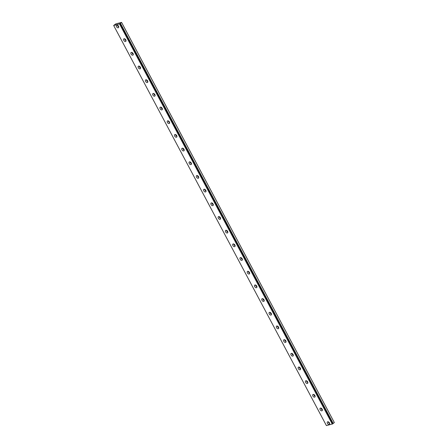 <?xml version="1.0" encoding="UTF-8"?>
<svg xmlns="http://www.w3.org/2000/svg" width="448" height="448" viewBox="0 0 448 448"><rect width="100%" height="100%" fill="white"/><g stroke="black" fill="none" stroke-linecap="round" stroke-linejoin="round"><path stroke-width="0.67" d="M118.569 26.275A0.89 0.554 52.5 0 1 118.054 25.738A0.89 0.554 52.5 0 1 117.947 25.469M329.498 422.979A0.89 0.554 52.5 0 1 328.983 422.442A0.89 0.554 52.5 0 1 328.882 422.173M322.224 409.298A0.89 0.554 52.5 0 1 321.709 408.761A0.89 0.554 52.5 0 1 321.608 408.492M314.95 395.618A0.89 0.554 52.5 0 1 314.44 395.08A0.89 0.554 52.5 0 1 314.334 394.811M307.675 381.942A0.89 0.554 52.5 0 1 307.166 381.405A0.89 0.554 52.5 0 1 307.059 381.136M300.406 368.262A0.89 0.554 52.5 0 1 299.891 367.724A0.89 0.554 52.5 0 1 299.785 367.455M293.132 354.581A0.89 0.554 52.5 0 1 292.617 354.043A0.89 0.554 52.5 0 1 292.51 353.774M285.858 340.9A0.89 0.554 52.5 0 1 285.342 340.362A0.89 0.554 52.5 0 1 285.242 340.094M278.583 327.225A0.89 0.554 52.5 0 1 278.068 326.687A0.89 0.554 52.5 0 1 277.967 326.418M271.309 313.544A0.89 0.554 52.5 0 1 270.799 313.006A0.89 0.554 52.5 0 1 270.693 312.738M264.04 299.863A0.89 0.554 52.5 0 1 263.525 299.326A0.89 0.554 52.5 0 1 263.418 299.057M256.766 286.182A0.89 0.554 52.5 0 1 256.25 285.645A0.89 0.554 52.5 0 1 256.144 285.376M249.491 272.507A0.89 0.554 52.5 0 1 248.976 271.97A0.89 0.554 52.5 0 1 248.87 271.701M242.217 258.826A0.89 0.554 52.5 0 1 241.702 258.289A0.89 0.554 52.5 0 1 241.601 258.02M234.942 245.146A0.89 0.554 52.5 0 1 234.433 244.608A0.89 0.554 52.5 0 1 234.326 244.339M227.668 231.465A0.89 0.554 52.5 0 1 227.158 230.927A0.89 0.554 52.5 0 1 227.052 230.658M220.399 217.79A0.89 0.554 52.5 0 1 219.884 217.252A0.89 0.554 52.5 0 1 219.778 216.983M213.125 204.109A0.89 0.554 52.5 0 1 212.61 203.571A0.89 0.554 52.5 0 1 212.503 203.302M205.85 190.428A0.89 0.554 52.5 0 1 205.335 189.89A0.89 0.554 52.5 0 1 205.229 189.622M198.576 176.747A0.89 0.554 52.5 0 1 198.061 176.21A0.89 0.554 52.5 0 1 197.96 175.946M191.302 163.072A0.89 0.554 52.5 0 1 190.792 162.534A0.89 0.554 52.5 0 1 190.686 162.266M184.027 149.391A0.89 0.554 52.5 0 1 183.518 148.854A0.89 0.554 52.5 0 1 183.411 148.585M176.758 135.71A0.89 0.554 52.5 0 1 176.243 135.173A0.89 0.554 52.5 0 1 176.137 134.904M169.484 122.03A0.89 0.554 52.5 0 1 168.969 121.498A0.89 0.554 52.5 0 1 168.862 121.229M162.21 108.354A0.89 0.554 52.5 0 1 161.694 107.817A0.89 0.554 52.5 0 1 161.588 107.548M154.935 94.674A0.89 0.554 52.5 0 1 154.42 94.136A0.89 0.554 52.5 0 1 154.319 93.867M147.661 80.993A0.89 0.554 52.5 0 1 147.151 80.455A0.89 0.554 52.5 0 1 147.045 80.186M140.386 67.312A0.89 0.554 52.5 0 1 139.877 66.78A0.89 0.554 52.5 0 1 139.77 66.511M133.118 53.637A0.89 0.554 52.5 0 1 132.602 53.099A0.89 0.554 52.5 0 1 132.496 52.83M125.843 39.956A0.89 0.554 52.5 0 1 125.328 39.418A0.89 0.554 52.5 0 1 125.222 39.15M119.868 23.783L113.663 25.48L115.802 23.867L121.587 22.4L119.868 23.783L332.634 423.886M118.524 26.186A1.585 0.986 -127.5 0 0 116.553 25.189A1.585 0.986 -127.5 0 0 116.514 26.701A1.585 0.986 -127.5 0 0 118.479 27.698A1.585 0.986 -127.5 0 0 118.524 26.186M117.387 25.127A1.585 0.986 -127.5 0 0 117.617 25.85A1.585 0.986 -127.5 0 0 118.754 26.908M329.454 422.89A1.585 0.986 -127.5 0 0 327.482 421.887A1.585 0.986 -127.5 0 0 327.443 423.399A1.585 0.986 -127.5 0 0 329.409 424.402A1.585 0.986 -127.5 0 0 329.454 422.89M328.317 421.831A1.585 0.986 -127.5 0 0 328.546 422.554A1.585 0.986 -127.5 0 0 329.683 423.612M322.179 409.209A1.585 0.986 -127.5 0 0 320.208 408.212A1.585 0.986 -127.5 0 0 320.169 409.718A1.585 0.986 -127.5 0 0 322.14 410.721A1.585 0.986 -127.5 0 0 322.179 409.209M321.042 408.15A1.585 0.986 -127.5 0 0 321.272 408.873A1.585 0.986 -127.5 0 0 322.409 409.931M314.905 395.528A1.585 0.986 -127.5 0 0 312.939 394.531A1.585 0.986 -127.5 0 0 312.894 396.043A1.585 0.986 -127.5 0 0 314.866 397.04A1.585 0.986 -127.5 0 0 314.905 395.528M313.768 394.47A1.585 0.986 -127.5 0 0 313.998 395.192A1.585 0.986 -127.5 0 0 315.134 396.25M307.636 381.853A1.585 0.986 -127.5 0 0 305.665 380.85A1.585 0.986 -127.5 0 0 305.62 382.362A1.585 0.986 -127.5 0 0 307.591 383.359A1.585 0.986 -127.5 0 0 307.636 381.853M306.494 380.794A1.585 0.986 -127.5 0 0 306.723 381.517A1.585 0.986 -127.5 0 0 307.86 382.575M300.362 368.172A1.585 0.986 -127.5 0 0 298.39 367.17A1.585 0.986 -127.5 0 0 298.346 368.682A1.585 0.986 -127.5 0 0 300.317 369.684A1.585 0.986 -127.5 0 0 300.362 368.172M299.219 367.114A1.585 0.986 -127.5 0 0 299.449 367.836A1.585 0.986 -127.5 0 0 300.591 368.894M293.087 354.491A1.585 0.986 -127.5 0 0 291.116 353.494A1.585 0.986 -127.5 0 0 291.077 355.001A1.585 0.986 -127.5 0 0 293.042 356.003A1.585 0.986 -127.5 0 0 293.087 354.491M291.95 353.433A1.585 0.986 -127.5 0 0 292.18 354.155A1.585 0.986 -127.5 0 0 293.317 355.214M285.813 340.81A1.585 0.986 -127.5 0 0 283.842 339.814A1.585 0.986 -127.5 0 0 283.802 341.326A1.585 0.986 -127.5 0 0 285.768 342.322A1.585 0.986 -127.5 0 0 285.813 340.81M284.676 339.752A1.585 0.986 -127.5 0 0 284.906 340.474A1.585 0.986 -127.5 0 0 286.042 341.533M278.538 327.135A1.585 0.986 -127.5 0 0 276.567 326.133A1.585 0.986 -127.5 0 0 276.528 327.645A1.585 0.986 -127.5 0 0 278.499 328.642A1.585 0.986 -127.5 0 0 278.538 327.135M277.402 326.077A1.585 0.986 -127.5 0 0 277.631 326.799A1.585 0.986 -127.5 0 0 278.768 327.858M271.264 313.454A1.585 0.986 -127.5 0 0 269.298 312.452A1.585 0.986 -127.5 0 0 269.254 313.964A1.585 0.986 -127.5 0 0 271.225 314.966A1.585 0.986 -127.5 0 0 271.264 313.454M270.127 312.396A1.585 0.986 -127.5 0 0 270.357 313.118A1.585 0.986 -127.5 0 0 271.494 314.177M263.995 299.774A1.585 0.986 -127.5 0 0 262.024 298.777A1.585 0.986 -127.5 0 0 261.979 300.283A1.585 0.986 -127.5 0 0 263.95 301.286A1.585 0.986 -127.5 0 0 263.995 299.774M262.853 298.715A1.585 0.986 -127.5 0 0 263.082 299.438A1.585 0.986 -127.5 0 0 264.219 300.496M256.721 286.098A1.585 0.986 -127.5 0 0 254.75 285.096A1.585 0.986 -127.5 0 0 254.705 286.608A1.585 0.986 -127.5 0 0 256.676 287.605A1.585 0.986 -127.5 0 0 256.721 286.098M255.578 285.034A1.585 0.986 -127.5 0 0 255.808 285.757A1.585 0.986 -127.5 0 0 256.95 286.815M249.446 272.418A1.585 0.986 -127.5 0 0 247.475 271.415A1.585 0.986 -127.5 0 0 247.436 272.927A1.585 0.986 -127.5 0 0 249.402 273.924A1.585 0.986 -127.5 0 0 249.446 272.418M248.31 271.359A1.585 0.986 -127.5 0 0 248.539 272.082A1.585 0.986 -127.5 0 0 249.676 273.14M242.172 258.737A1.585 0.986 -127.5 0 0 240.201 257.734A1.585 0.986 -127.5 0 0 240.162 259.246A1.585 0.986 -127.5 0 0 242.127 260.249A1.585 0.986 -127.5 0 0 242.172 258.737M241.035 257.678A1.585 0.986 -127.5 0 0 241.265 258.401A1.585 0.986 -127.5 0 0 242.402 259.459M234.898 245.056A1.585 0.986 -127.5 0 0 232.932 244.059A1.585 0.986 -127.5 0 0 232.887 245.566A1.585 0.986 -127.5 0 0 234.858 246.568A1.585 0.986 -127.5 0 0 234.898 245.056M233.761 243.998A1.585 0.986 -127.5 0 0 233.99 244.72A1.585 0.986 -127.5 0 0 235.127 245.778M227.623 231.381A1.585 0.986 -127.5 0 0 225.658 230.378A1.585 0.986 -127.5 0 0 225.613 231.89A1.585 0.986 -127.5 0 0 227.584 232.887A1.585 0.986 -127.5 0 0 227.623 231.381M226.486 230.317A1.585 0.986 -127.5 0 0 226.716 231.039A1.585 0.986 -127.5 0 0 227.853 232.098M220.354 217.7A1.585 0.986 -127.5 0 0 218.383 216.698A1.585 0.986 -127.5 0 0 218.338 218.21A1.585 0.986 -127.5 0 0 220.31 219.206A1.585 0.986 -127.5 0 0 220.354 217.7M219.212 216.642A1.585 0.986 -127.5 0 0 219.442 217.364A1.585 0.986 -127.5 0 0 220.584 218.422M213.08 204.019A1.585 0.986 -127.5 0 0 211.109 203.022A1.585 0.986 -127.5 0 0 211.064 204.529A1.585 0.986 -127.5 0 0 213.035 205.531A1.585 0.986 -127.5 0 0 213.08 204.019M211.938 202.961A1.585 0.986 -127.5 0 0 212.167 203.683A1.585 0.986 -127.5 0 0 213.31 204.742M205.806 190.338A1.585 0.986 -127.5 0 0 203.834 189.342A1.585 0.986 -127.5 0 0 203.795 190.848A1.585 0.986 -127.5 0 0 205.761 191.85A1.585 0.986 -127.5 0 0 205.806 190.338M204.669 189.28A1.585 0.986 -127.5 0 0 204.898 190.002A1.585 0.986 -127.5 0 0 206.035 191.061M198.531 176.663A1.585 0.986 -127.5 0 0 196.56 175.661A1.585 0.986 -127.5 0 0 196.521 177.173A1.585 0.986 -127.5 0 0 198.486 178.17A1.585 0.986 -127.5 0 0 198.531 176.663M197.394 175.599A1.585 0.986 -127.5 0 0 197.624 176.322A1.585 0.986 -127.5 0 0 198.761 177.386M191.257 162.982A1.585 0.986 -127.5 0 0 189.291 161.98A1.585 0.986 -127.5 0 0 189.246 163.492A1.585 0.986 -127.5 0 0 191.218 164.489A1.585 0.986 -127.5 0 0 191.257 162.982M190.12 161.924A1.585 0.986 -127.5 0 0 190.35 162.646A1.585 0.986 -127.5 0 0 191.486 163.705M183.982 149.302A1.585 0.986 -127.5 0 0 182.017 148.305A1.585 0.986 -127.5 0 0 181.972 149.811A1.585 0.986 -127.5 0 0 183.943 150.814A1.585 0.986 -127.5 0 0 183.982 149.302M182.846 148.243A1.585 0.986 -127.5 0 0 183.075 148.966A1.585 0.986 -127.5 0 0 184.212 150.024M176.714 135.621A1.585 0.986 -127.5 0 0 174.742 134.624A1.585 0.986 -127.5 0 0 174.698 136.13A1.585 0.986 -127.5 0 0 176.669 137.133A1.585 0.986 -127.5 0 0 176.714 135.621M175.571 134.562A1.585 0.986 -127.5 0 0 175.801 135.285A1.585 0.986 -127.5 0 0 176.943 136.343M169.439 121.946A1.585 0.986 -127.5 0 0 167.468 120.943A1.585 0.986 -127.5 0 0 167.423 122.455A1.585 0.986 -127.5 0 0 169.394 123.452A1.585 0.986 -127.5 0 0 169.439 121.946M168.297 120.882A1.585 0.986 -127.5 0 0 168.526 121.604A1.585 0.986 -127.5 0 0 169.669 122.668M162.165 108.265A1.585 0.986 -127.5 0 0 160.194 107.262A1.585 0.986 -127.5 0 0 160.154 108.774A1.585 0.986 -127.5 0 0 162.12 109.777A1.585 0.986 -127.5 0 0 162.165 108.265M161.028 107.206A1.585 0.986 -127.5 0 0 161.258 107.929A1.585 0.986 -127.5 0 0 162.394 108.987M154.89 94.584A1.585 0.986 -127.5 0 0 152.919 93.587A1.585 0.986 -127.5 0 0 152.88 95.094A1.585 0.986 -127.5 0 0 154.846 96.096A1.585 0.986 -127.5 0 0 154.89 94.584M153.754 93.526A1.585 0.986 -127.5 0 0 153.983 94.248A1.585 0.986 -127.5 0 0 155.12 95.306M147.616 80.903A1.585 0.986 -127.5 0 0 145.65 79.906A1.585 0.986 -127.5 0 0 145.606 81.413A1.585 0.986 -127.5 0 0 147.577 82.415A1.585 0.986 -127.5 0 0 147.616 80.903M146.479 79.845A1.585 0.986 -127.5 0 0 146.709 80.567A1.585 0.986 -127.5 0 0 147.846 81.626M140.342 67.228A1.585 0.986 -127.5 0 0 138.376 66.226A1.585 0.986 -127.5 0 0 138.331 67.738A1.585 0.986 -127.5 0 0 140.302 68.734A1.585 0.986 -127.5 0 0 140.342 67.228M139.205 66.17A1.585 0.986 -127.5 0 0 139.434 66.886A1.585 0.986 -127.5 0 0 140.571 67.95M133.073 53.547A1.585 0.986 -127.5 0 0 131.102 52.545A1.585 0.986 -127.5 0 0 131.057 54.057A1.585 0.986 -127.5 0 0 133.028 55.059A1.585 0.986 -127.5 0 0 133.073 53.547M131.93 52.489A1.585 0.986 -127.5 0 0 132.16 53.211A1.585 0.986 -127.5 0 0 133.302 54.27M125.798 39.866A1.585 0.986 -127.5 0 0 123.827 38.87A1.585 0.986 -127.5 0 0 123.782 40.376A1.585 0.986 -127.5 0 0 125.754 41.378A1.585 0.986 -127.5 0 0 125.798 39.866M124.662 38.808A1.585 0.986 -127.5 0 0 124.886 39.53A1.585 0.986 -127.5 0 0 126.028 40.589M121.587 22.462L334.337 422.582L121.587 22.4M332.618 423.903L326.413 425.6L113.663 25.48M334.337 422.582L333.211 423.444L120.462 23.324M120.411 23.358L333.211 423.444M333.161 423.478L332.612 423.853M119.549 23.985L332.298 424.11M119.7 23.912L332.45 424.032"/></g></svg>
